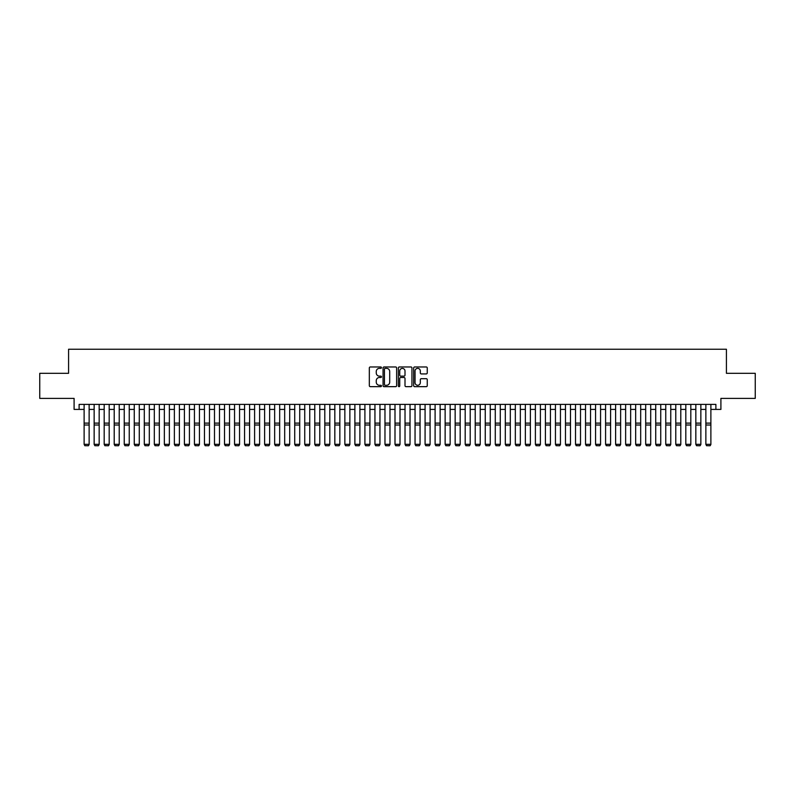 <?xml version="1.0" encoding="UTF-8"?>
<svg xmlns="http://www.w3.org/2000/svg" width="795" height="795" viewBox="0 0 795 795"><rect width="100%" height="100%" fill="white"/><g stroke="black" fill="none" stroke-linecap="round" stroke-linejoin="round"><path stroke-width="1.19" d="M381.451 367.668A0.686 0.686 0 0 0 380.765 366.972L370.311 366.972A0.984 0.984 0 0 0 369.327 367.956L369.327 385.674A0.984 0.984 0 0 0 370.311 386.658L380.765 386.658A0.686 0.686 0 0 0 381.451 385.972A0.686 0.686 0 0 0 380.765 385.287L379.414 385.287A3.15 3.15 0 0 1 376.264 382.137L376.264 380.656A3.15 3.15 0 0 1 379.414 377.506L380.765 377.506A0.686 0.686 0 0 0 381.451 376.82A0.686 0.686 0 0 0 380.765 376.134L379.414 376.134A3.15 3.15 0 0 1 376.264 372.984L376.264 371.503A3.15 3.15 0 0 1 379.414 368.353L380.765 368.353A0.686 0.686 0 0 0 381.451 367.668M426.269 373.918A0.984 0.984 0 0 0 427.253 372.934L427.253 367.956A0.984 0.984 0 0 0 426.269 366.972L414.652 366.972A0.984 0.984 0 0 0 413.668 367.956L413.668 385.674A0.984 0.984 0 0 0 414.652 386.658L426.269 386.658A0.984 0.984 0 0 0 427.253 385.674L427.253 379.672A0.984 0.984 0 0 0 426.269 378.688L421.3 378.688A0.984 0.984 0 0 0 420.316 379.672L420.316 382.653A2.633 2.633 0 0 1 417.683 385.287A2.633 2.633 0 0 1 415.05 382.653L415.05 370.987A2.633 2.633 0 0 1 417.683 368.353A2.633 2.633 0 0 1 420.316 370.987L420.316 372.934A0.984 0.984 0 0 0 421.3 373.918L426.269 373.918M79.112 409.415L79.112 404.397L715.888 404.397L715.888 409.415L720.906 409.415L720.906 398.384L755.25 398.384L755.25 373.312L726.421 373.312L726.421 349.243L68.579 349.243L68.579 373.312L39.75 373.312L39.75 398.384L74.094 398.384L74.094 409.415L84.121 409.415M396.635 367.956A0.984 0.984 0 0 0 395.652 366.972L384.035 366.972A0.984 0.984 0 0 0 383.051 367.956L383.051 385.674A0.984 0.984 0 0 0 384.035 386.658L395.652 386.658A0.984 0.984 0 0 0 396.635 385.674L396.635 367.956M399.348 366.972L410.965 366.972A0.984 0.984 0 0 1 411.949 367.956L411.949 385.674A0.984 0.984 0 0 1 410.965 386.658L405.987 386.658A0.984 0.984 0 0 1 405.003 385.674L405.003 378.49A0.984 0.984 0 0 0 404.019 377.506L400.72 377.506A0.984 0.984 0 0 0 399.736 378.49L399.736 385.972A0.686 0.686 0 0 1 399.05 386.658A0.686 0.686 0 0 1 398.365 385.972L398.365 367.956A0.984 0.984 0 0 1 399.348 366.972M89.139 409.415L94.148 409.415M99.166 409.415L104.185 409.415M109.193 409.415L114.212 409.415M119.22 409.415L124.239 409.415M129.247 409.415L134.266 409.415M139.274 409.415L144.292 409.415M149.311 409.415L154.319 409.415M159.338 409.415L164.346 409.415M169.365 409.415L174.373 409.415M179.392 409.415L184.4 409.415M189.419 409.415L194.437 409.415M199.446 409.415L204.464 409.415M209.473 409.415L214.491 409.415M219.5 409.415L224.518 409.415M229.526 409.415L234.545 409.415M239.563 409.415L244.572 409.415M249.59 409.415L254.599 409.415M259.617 409.415L264.626 409.415M269.644 409.415L274.653 409.415M279.671 409.415L284.69 409.415M289.698 409.415L294.716 409.415M299.725 409.415L304.743 409.415M309.752 409.415L314.77 409.415M319.779 409.415L324.797 409.415M329.816 409.415L334.824 409.415M339.843 409.415L344.851 409.415M349.87 409.415L354.878 409.415M359.897 409.415L364.905 409.415M369.923 409.415L374.942 409.415M379.95 409.415L384.969 409.415M389.977 409.415L394.996 409.415M400.004 409.415L405.023 409.415M410.031 409.415L415.05 409.415M420.058 409.415L425.077 409.415M430.095 409.415L435.103 409.415M440.122 409.415L445.13 409.415M450.149 409.415L455.157 409.415M460.176 409.415L465.184 409.415M470.203 409.415L475.221 409.415M480.23 409.415L485.248 409.415M490.257 409.415L495.275 409.415M500.284 409.415L505.302 409.415M510.31 409.415L515.329 409.415M520.347 409.415L525.356 409.415M530.374 409.415L535.383 409.415M540.401 409.415L545.41 409.415M550.428 409.415L555.437 409.415M560.455 409.415L565.474 409.415M570.482 409.415L575.5 409.415M580.509 409.415L585.527 409.415M590.536 409.415L595.554 409.415M600.563 409.415L605.581 409.415M610.6 409.415L615.608 409.415M620.627 409.415L625.635 409.415M630.654 409.415L635.662 409.415M640.681 409.415L645.689 409.415M650.707 409.415L655.726 409.415M660.734 409.415L665.753 409.415M670.761 409.415L675.78 409.415M680.788 409.415L685.807 409.415M690.815 409.415L695.834 409.415M700.852 409.415L705.861 409.415M710.879 409.415L715.888 409.415M385.118 368.353A0.686 0.686 0 0 0 384.432 369.039L384.432 384.591A0.686 0.686 0 0 0 385.118 385.287L386.549 385.287A3.15 3.15 0 0 0 389.699 382.137L389.699 371.503A3.15 3.15 0 0 0 386.549 368.353L385.118 368.353M405.003 371.036A2.633 2.633 0 0 0 402.369 368.403A2.633 2.633 0 0 0 399.736 371.036L399.736 375.151A0.984 0.984 0 0 0 400.72 376.134L404.019 376.134A0.984 0.984 0 0 0 405.003 375.151L405.003 371.036M89.139 404.397L89.139 444.514L88.384 445.757L84.876 445.687L88.384 445.757M84.876 445.757L84.121 444.335L89.139 444.335L88.384 445.687M84.121 404.397L84.121 444.335L84.876 445.687M99.166 404.397L99.166 444.514L98.411 445.757L94.903 445.687L98.411 445.757M94.903 445.757L94.148 444.335L99.166 444.335L98.411 445.687M94.148 404.397L94.148 444.335L94.903 445.687M109.193 404.397L109.193 444.514L108.438 445.757L104.93 445.687L108.438 445.757M104.93 445.757L104.185 444.335L109.193 444.335L108.438 445.687M104.185 404.397L104.185 444.335L104.93 445.687M119.22 404.397L119.22 444.514L118.475 445.757L114.957 445.687L118.475 445.757M114.957 445.757L114.212 444.335L119.22 444.335L118.475 445.687M114.212 404.397L114.212 444.335L114.957 445.687M129.247 404.397L129.247 444.514L128.502 445.757L124.984 445.687L128.502 445.757M124.984 445.757L124.239 444.335L129.247 444.335L128.502 445.687M124.239 404.397L124.239 444.335L124.984 445.687M139.274 404.397L139.274 444.514L138.529 445.757L135.021 445.687L138.529 445.757M135.021 445.757L134.266 444.335L139.274 444.335L138.529 445.687M134.266 404.397L134.266 444.335L135.021 445.687M149.311 404.397L149.311 444.514L148.556 445.757L145.048 445.687L148.556 445.757M145.048 445.757L144.292 444.335L149.311 444.335L148.556 445.687M144.292 404.397L144.292 444.335L145.048 445.687M159.338 404.397L159.338 444.514L158.583 445.757L155.075 445.687L158.583 445.757M155.075 445.757L154.319 444.335L159.338 444.335L158.583 445.687M154.319 404.397L154.319 444.335L155.075 445.687M169.365 404.397L169.365 444.514L168.61 445.757L165.102 445.687L168.61 445.757M165.102 445.757L164.346 444.335L169.365 444.335L168.61 445.687M164.346 404.397L164.346 444.335L165.102 445.687M179.392 404.397L179.392 444.514L178.636 445.757L175.129 445.687L178.636 445.757M175.129 445.757L174.373 444.335L179.392 444.335L178.636 445.687M174.373 404.397L174.373 444.335L175.129 445.687M189.419 404.397L189.419 444.514L188.663 445.757L185.155 445.687L188.663 445.757M185.155 445.757L184.4 444.335L189.419 444.335L188.663 445.687M184.4 404.397L184.4 444.335L185.155 445.687M199.446 404.397L199.446 444.514L198.69 445.757L195.182 445.687L198.69 445.757M195.182 445.757L194.437 444.335L199.446 444.335L198.69 445.687M194.437 404.397L194.437 444.335L195.182 445.687M209.473 404.397L209.473 444.514L208.727 445.757L205.209 445.687L208.727 445.757M205.209 445.757L204.464 444.335L209.473 444.335L208.727 445.687M204.464 404.397L204.464 444.335L205.209 445.687M219.5 404.397L219.5 444.514L218.754 445.757L215.236 445.687L218.754 445.757M215.236 445.757L214.491 444.335L219.5 444.335L218.754 445.687M214.491 404.397L214.491 444.335L215.236 445.687M229.526 404.397L229.526 444.514L228.781 445.757L225.273 445.687L228.781 445.757M225.273 445.757L224.518 444.335L229.526 444.335L228.781 445.687M224.518 404.397L224.518 444.335L225.273 445.687M239.563 404.397L239.563 444.514L238.808 445.757L235.3 445.687L238.808 445.757M235.3 445.757L234.545 444.335L239.563 444.335L238.808 445.687M234.545 404.397L234.545 444.335L235.3 445.687M249.59 404.397L249.59 444.514L248.835 445.757L245.327 445.687L248.835 445.757M245.327 445.757L244.572 444.335L249.59 444.335L248.835 445.687M244.572 404.397L244.572 444.335L245.327 445.687M259.617 404.397L259.617 444.514L258.862 445.757L255.354 445.687L258.862 445.757M255.354 445.757L254.599 444.335L259.617 444.335L258.862 445.687M254.599 404.397L254.599 444.335L255.354 445.687M269.644 404.397L269.644 444.514L268.889 445.757L265.381 445.687L268.889 445.757M265.381 445.757L264.626 444.335L269.644 444.335L268.889 445.687M264.626 404.397L264.626 444.335L265.381 445.687M279.671 404.397L279.671 444.514L278.916 445.757L275.408 445.687L278.916 445.757M275.408 445.757L274.653 444.335L279.671 444.335L278.916 445.687M274.653 404.397L274.653 444.335L275.408 445.687M289.698 404.397L289.698 444.514L288.943 445.757L285.435 445.687L288.943 445.757M285.435 445.757L284.69 444.335L289.698 444.335L288.943 445.687M284.69 404.397L284.69 444.335L285.435 445.687M299.725 404.397L299.725 444.514L298.97 445.757L295.462 445.687L298.97 445.757M295.462 445.757L294.716 444.335L299.725 444.335L298.97 445.687M294.716 404.397L294.716 444.335L295.462 445.687M309.752 404.397L309.752 444.514L309.007 445.757L305.489 445.687L309.007 445.757M305.489 445.757L304.743 444.335L309.752 444.335L309.007 445.687M304.743 404.397L304.743 444.335L305.489 445.687M319.779 404.397L319.779 444.514L319.034 445.757L315.526 445.687L319.034 445.757M315.526 445.757L314.77 444.335L319.779 444.335L319.034 445.687M314.77 404.397L314.77 444.335L315.526 445.687M329.816 404.397L329.816 444.514L329.06 445.757L325.553 445.687L329.06 445.757M325.553 445.757L324.797 444.335L329.816 444.335L329.06 445.687M324.797 404.397L324.797 444.335L325.553 445.687M339.843 404.397L339.843 444.514L339.087 445.757L335.579 445.687L339.087 445.757M335.579 445.757L334.824 444.335L339.843 444.335L339.087 445.687M334.824 404.397L334.824 444.335L335.579 445.687M349.87 404.397L349.87 444.514L349.114 445.757L345.606 445.687L349.114 445.757M345.606 445.757L344.851 444.335L349.87 444.335L349.114 445.687M344.851 404.397L344.851 444.335L345.606 445.687M359.897 404.397L359.897 444.514L359.141 445.757L355.633 445.687L359.141 445.757M355.633 445.757L354.878 444.335L359.897 444.335L359.141 445.687M354.878 404.397L354.878 444.335L355.633 445.687M369.923 404.397L369.923 444.514L369.168 445.757L365.66 445.687L369.168 445.757M365.66 445.757L364.905 444.335L369.923 444.335L369.168 445.687M364.905 404.397L364.905 444.335L365.66 445.687M379.95 404.397L379.95 444.514L379.195 445.757L375.687 445.687L379.195 445.757M375.687 445.757L374.942 444.335L379.95 444.335L379.195 445.687M374.942 404.397L374.942 444.335L375.687 445.687M389.977 404.397L389.977 444.514L389.222 445.757L385.714 445.687L389.222 445.757M385.714 445.757L384.969 444.335L389.977 444.335L389.222 445.687M384.969 404.397L384.969 444.335L385.714 445.687M400.004 404.397L400.004 444.514L399.259 445.757L395.741 445.687L399.259 445.757M395.741 445.757L394.996 444.335L400.004 444.335L399.259 445.687M394.996 404.397L394.996 444.335L395.741 445.687M410.031 404.397L410.031 444.514L409.286 445.757L405.778 445.687L409.286 445.757M405.778 445.757L405.023 444.335L410.031 444.335L409.286 445.687M405.023 404.397L405.023 444.335L405.778 445.687M420.058 404.397L420.058 444.514L419.313 445.757L415.805 445.687L419.313 445.757M415.805 445.757L415.05 444.335L420.058 444.335L419.313 445.687M415.05 404.397L415.05 444.335L415.805 445.687M430.095 404.397L430.095 444.514L429.34 445.757L425.832 445.687L429.34 445.757M425.832 445.757L425.077 444.335L430.095 444.335L429.34 445.687M425.077 404.397L425.077 444.335L425.832 445.687M440.122 404.397L440.122 444.514L439.367 445.757L435.859 445.687L439.367 445.757M435.859 445.757L435.103 444.335L440.122 444.335L439.367 445.687M435.103 404.397L435.103 444.335L435.859 445.687M450.149 404.397L450.149 444.514L449.394 445.757L445.886 445.687L449.394 445.757M445.886 445.757L445.13 444.335L450.149 444.335L449.394 445.687M445.13 404.397L445.13 444.335L445.886 445.687M460.176 404.397L460.176 444.514L459.421 445.757L455.913 445.687L459.421 445.757M455.913 445.757L455.157 444.335L460.176 444.335L459.421 445.687M455.157 404.397L455.157 444.335L455.913 445.687M470.203 404.397L470.203 444.514L469.447 445.757L465.94 445.687L469.447 445.757M465.94 445.757L465.184 444.335L470.203 444.335L469.447 445.687M465.184 404.397L465.184 444.335L465.94 445.687M480.23 404.397L480.23 444.514L479.474 445.757L475.966 445.687L479.474 445.757M475.966 445.757L475.221 444.335L480.23 444.335L479.474 445.687M475.221 404.397L475.221 444.335L475.966 445.687M490.257 404.397L490.257 444.514L489.511 445.757L485.993 445.687L489.511 445.757M485.993 445.757L485.248 444.335L490.257 444.335L489.511 445.687M485.248 404.397L485.248 444.335L485.993 445.687M500.284 404.397L500.284 444.514L499.538 445.757L496.03 445.687L499.538 445.757M496.03 445.757L495.275 444.335L500.284 444.335L499.538 445.687M495.275 404.397L495.275 444.335L496.03 445.687M510.31 404.397L510.31 444.514L509.565 445.757L506.057 445.687L509.565 445.757M506.057 445.757L505.302 444.335L510.31 444.335L509.565 445.687M505.302 404.397L505.302 444.335L506.057 445.687M520.347 404.397L520.347 444.514L519.592 445.757L516.084 445.687L519.592 445.757M516.084 445.757L515.329 444.335L520.347 444.335L519.592 445.687M515.329 404.397L515.329 444.335L516.084 445.687M530.374 404.397L530.374 444.514L529.619 445.757L526.111 445.687L529.619 445.757M526.111 445.757L525.356 444.335L530.374 444.335L529.619 445.687M525.356 404.397L525.356 444.335L526.111 445.687M540.401 404.397L540.401 444.514L539.646 445.757L536.138 445.687L539.646 445.757M536.138 445.757L535.383 444.335L540.401 444.335L539.646 445.687M535.383 404.397L535.383 444.335L536.138 445.687M550.428 404.397L550.428 444.514L549.673 445.757L546.165 445.687L549.673 445.757M546.165 445.757L545.41 444.335L550.428 444.335L549.673 445.687M545.41 404.397L545.41 444.335L546.165 445.687M560.455 404.397L560.455 444.514L559.7 445.757L556.192 445.687L559.7 445.757M556.192 445.757L555.437 444.335L560.455 444.335L559.7 445.687M555.437 404.397L555.437 444.335L556.192 445.687M570.482 404.397L570.482 444.514L569.727 445.757L566.219 445.687L569.727 445.757M566.219 445.757L565.474 444.335L570.482 444.335L569.727 445.687M565.474 404.397L565.474 444.335L566.219 445.687M580.509 404.397L580.509 444.514L579.764 445.757L576.246 445.687L579.764 445.757M576.246 445.757L575.5 444.335L580.509 444.335L579.764 445.687M575.5 404.397L575.5 444.335L576.246 445.687M590.536 404.397L590.536 444.514L589.791 445.757L586.273 445.687L589.791 445.757M586.273 445.757L585.527 444.335L590.536 444.335L589.791 445.687M585.527 404.397L585.527 444.335L586.273 445.687M600.563 404.397L600.563 444.514L599.818 445.757L596.31 445.687L599.818 445.757M596.31 445.757L595.554 444.335L600.563 444.335L599.818 445.687M595.554 404.397L595.554 444.335L596.31 445.687M610.6 404.397L610.6 444.514L609.844 445.757L606.337 445.687L609.844 445.757M606.337 445.757L605.581 444.335L610.6 444.335L609.844 445.687M605.581 404.397L605.581 444.335L606.337 445.687M620.627 404.397L620.627 444.514L619.871 445.757L616.364 445.687L619.871 445.757M616.364 445.757L615.608 444.335L620.627 444.335L619.871 445.687M615.608 404.397L615.608 444.335L616.364 445.687M630.654 404.397L630.654 444.514L629.898 445.757L626.39 445.687L629.898 445.757M626.39 445.757L625.635 444.335L630.654 444.335L629.898 445.687M625.635 404.397L625.635 444.335L626.39 445.687M640.681 404.397L640.681 444.514L639.925 445.757L636.417 445.687L639.925 445.757M636.417 445.757L635.662 444.335L640.681 444.335L639.925 445.687M635.662 404.397L635.662 444.335L636.417 445.687M650.707 404.397L650.707 444.514L649.952 445.757L646.444 445.687L649.952 445.757M646.444 445.757L645.689 444.335L650.707 444.335L649.952 445.687M645.689 404.397L645.689 444.335L646.444 445.687M660.734 404.397L660.734 444.514L659.979 445.757L656.471 445.687L659.979 445.757M656.471 445.757L655.726 444.335L660.734 444.335L659.979 445.687M655.726 404.397L655.726 444.335L656.471 445.687M670.761 404.397L670.761 444.514L670.016 445.757L666.498 445.687L670.016 445.757M666.498 445.757L665.753 444.335L670.761 444.335L670.016 445.687M665.753 404.397L665.753 444.335L666.498 445.687M680.788 404.397L680.788 444.514L680.043 445.757L676.525 445.687L680.043 445.757M676.525 445.757L675.78 444.335L680.788 444.335L680.043 445.687M675.78 404.397L675.78 444.335L676.525 445.687M690.815 404.397L690.815 444.514L690.07 445.757L686.562 445.687L690.07 445.757M686.562 445.757L685.807 444.335L690.815 444.335L690.07 445.687M685.807 404.397L685.807 444.335L686.562 445.687M700.852 404.397L700.852 444.514L700.097 445.757L696.589 445.687L700.097 445.757M696.589 445.757L695.834 444.335L700.852 444.335L700.097 445.687M695.834 404.397L695.834 444.335L696.589 445.687M710.879 404.397L710.879 444.514L710.124 445.757L706.616 445.687L710.124 445.757M706.616 445.757L705.861 444.335L710.879 444.335L710.124 445.687M705.861 404.397L705.861 444.335L706.616 445.687M89.139 423.119L84.121 423.119M89.139 425.017L84.121 425.017M99.166 423.119L94.148 423.119M99.166 425.017L94.148 425.017M109.193 423.119L104.185 423.119M109.193 425.017L104.185 425.017M119.22 423.119L114.212 423.119M119.22 425.017L114.212 425.017M129.247 423.119L124.239 423.119M129.247 425.017L124.239 425.017M139.274 423.119L134.266 423.119M139.274 425.017L134.266 425.017M149.311 423.119L144.292 423.119M149.311 425.017L144.292 425.017M159.338 423.119L154.319 423.119M159.338 425.017L154.319 425.017M169.365 423.119L164.346 423.119M169.365 425.017L164.346 425.017M179.392 423.119L174.373 423.119M179.392 425.017L174.373 425.017M189.419 423.119L184.4 423.119M189.419 425.017L184.4 425.017M199.446 423.119L194.437 423.119M199.446 425.017L194.437 425.017M209.473 423.119L204.464 423.119M209.473 425.017L204.464 425.017M219.5 423.119L214.491 423.119M219.5 425.017L214.491 425.017M229.526 423.119L224.518 423.119M229.526 425.017L224.518 425.017M239.563 423.119L234.545 423.119M239.563 425.017L234.545 425.017M249.59 423.119L244.572 423.119M249.59 425.017L244.572 425.017M259.617 423.119L254.599 423.119M259.617 425.017L254.599 425.017M269.644 423.119L264.626 423.119M269.644 425.017L264.626 425.017M279.671 423.119L274.653 423.119M279.671 425.017L274.653 425.017M289.698 423.119L284.69 423.119M289.698 425.017L284.69 425.017M299.725 423.119L294.716 423.119M299.725 425.017L294.716 425.017M309.752 423.119L304.743 423.119M309.752 425.017L304.743 425.017M319.779 423.119L314.77 423.119M319.779 425.017L314.77 425.017M329.816 423.119L324.797 423.119M329.816 425.017L324.797 425.017M339.843 423.119L334.824 423.119M339.843 425.017L334.824 425.017M349.87 423.119L344.851 423.119M349.87 425.017L344.851 425.017M359.897 423.119L354.878 423.119M359.897 425.017L354.878 425.017M369.923 423.119L364.905 423.119M369.923 425.017L364.905 425.017M379.95 423.119L374.942 423.119M379.95 425.017L374.942 425.017M389.977 423.119L384.969 423.119M389.977 425.017L384.969 425.017M400.004 423.119L394.996 423.119M400.004 425.017L394.996 425.017M410.031 423.119L405.023 423.119M410.031 425.017L405.023 425.017M420.058 423.119L415.05 423.119M420.058 425.017L415.05 425.017M430.095 423.119L425.077 423.119M430.095 425.017L425.077 425.017M440.122 423.119L435.103 423.119M440.122 425.017L435.103 425.017M450.149 423.119L445.13 423.119M450.149 425.017L445.13 425.017M460.176 423.119L455.157 423.119M460.176 425.017L455.157 425.017M470.203 423.119L465.184 423.119M470.203 425.017L465.184 425.017M480.23 423.119L475.221 423.119M480.23 425.017L475.221 425.017M490.257 423.119L485.248 423.119M490.257 425.017L485.248 425.017M500.284 423.119L495.275 423.119M500.284 425.017L495.275 425.017M510.31 423.119L505.302 423.119M510.31 425.017L505.302 425.017M520.347 423.119L515.329 423.119M520.347 425.017L515.329 425.017M530.374 423.119L525.356 423.119M530.374 425.017L525.356 425.017M540.401 423.119L535.383 423.119M540.401 425.017L535.383 425.017M550.428 423.119L545.41 423.119M550.428 425.017L545.41 425.017M560.455 423.119L555.437 423.119M560.455 425.017L555.437 425.017M570.482 423.119L565.474 423.119M570.482 425.017L565.474 425.017M580.509 423.119L575.5 423.119M580.509 425.017L575.5 425.017M590.536 423.119L585.527 423.119M590.536 425.017L585.527 425.017M600.563 423.119L595.554 423.119M600.563 425.017L595.554 425.017M610.6 423.119L605.581 423.119M610.6 425.017L605.581 425.017M620.627 423.119L615.608 423.119M620.627 425.017L615.608 425.017M630.654 423.119L625.635 423.119M630.654 425.017L625.635 425.017M640.681 423.119L635.662 423.119M640.681 425.017L635.662 425.017M650.707 423.119L645.689 423.119M650.707 425.017L645.689 425.017M660.734 423.119L655.726 423.119M660.734 425.017L655.726 425.017M670.761 423.119L665.753 423.119M670.761 425.017L665.753 425.017M680.788 423.119L675.78 423.119M680.788 425.017L675.78 425.017M690.815 423.119L685.807 423.119M690.815 425.017L685.807 425.017M700.852 423.119L695.834 423.119M700.852 425.017L695.834 425.017M710.879 423.119L705.861 423.119M710.879 425.017L705.861 425.017"/></g></svg>
